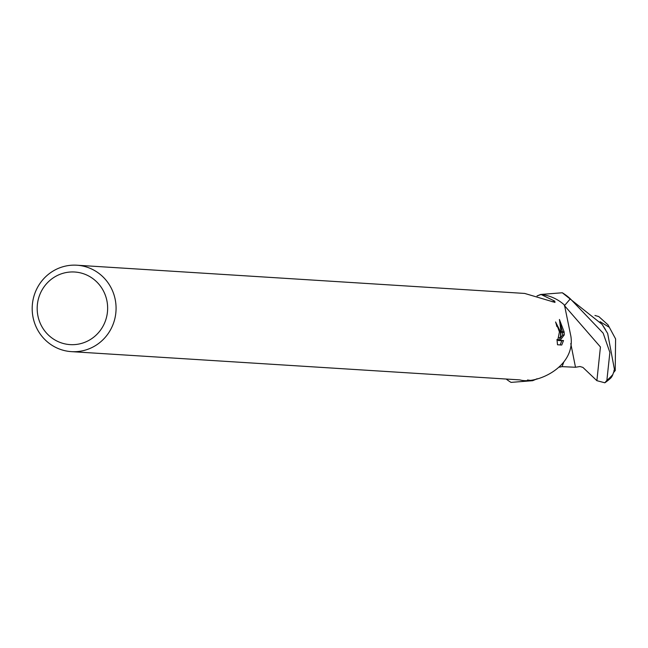 <?xml version="1.0" encoding="UTF-8"?>
<svg xmlns="http://www.w3.org/2000/svg" width="648" height="648" viewBox="0 0 648 648"><rect width="100%" height="100%" fill="white"/><g stroke="black" fill="none" stroke-linecap="round" stroke-linejoin="round"><path stroke-width="0.97" d="M107.463 304.511A36.369 35.227 93.6 0 1 75.954 344.485A36.369 35.227 93.6 0 1 37.357 312.117A36.369 35.227 93.6 0 1 68.866 272.144A36.369 35.227 93.6 0 1 107.463 304.511M115.862 303.896A43.295 41.942 93.6 0 1 71.41 351.637A43.295 41.942 93.6 0 1 32.4 312.952A43.295 41.942 93.6 0 1 76.853 265.21A43.295 41.942 93.6 0 1 115.862 303.896M604.843 382.79A51.962 51.962 0 0 0 610.578 378.213A44.995 12.506 -101.3 0 0 612.838 374.528L614.037 371.061A51.962 50.325 -86.4 0 0 614.596 370.283L607.662 333.461L602.097 324.373L562.302 292.766A51.953 50.325 93.6 0 1 570.329 298.825L603.167 333.169L609.881 352.415L606.868 380.392L604.843 382.79L596.881 380.684L582.9 367.4L579.968 366.517L575.497 367.262L570.775 343.553M537.273 378.756L532.664 380.692L511.021 382.385A51.953 50.325 93.6 0 1 506.177 379.04M594.929 315.463L598.776 316.564L607.986 324.818L615.6 338.92L615.211 370.502A49.394 47.839 93.6 0 1 613.543 372.576M536.917 378.829A44.582 43.181 93.6 0 1 532.202 380.643L527.496 379.987M71.41 351.637L519.939 379.906C535.823 384.693 575.57 367.457 570.912 336.434L564.546 305.402M559.297 331.574L557.734 327.159L556.802 326.398A43.295 41.942 -86.4 0 0 555.571 321.959L560.447 331.646L559.297 331.574A6.917 1.693 83.8 0 1 559.386 332.116L560.52 332.189L560.512 337.43L560.982 332.221L564.165 332.424L564.246 334.927L560.075 340.338L563.517 340.548L561.735 345.036L557.499 344.768L556.988 339.414L557.766 340.2L559.386 332.124M564.108 331.873L560.998 331.679L559.427 319.464L564.108 331.873A15.674 3.848 -96.2 0 1 564.165 332.424M559.216 337.567L560.512 337.43M557.418 326.762L556.381 324.656M560.447 331.646A11.381 2.795 -96.2 0 1 560.52 332.189M560.155 344.939L561.808 340.735L558.374 340.524L562.577 335.113L562.464 332.311M562.407 331.768L560.561 324.729M561.808 340.735L563.517 340.548M558.374 340.524L560.075 340.338M562.577 335.113L564.246 334.927M537.168 295.99A44.582 43.181 93.6 0 1 541.129 294.508A43.295 41.942 93.6 0 1 564.675 305.24L564.619 305.305M541.129 294.508L554.761 301.142L554.98 302.405L524.694 293.439L76.853 265.21M554.761 301.142A53.654 27.086 -130.7 0 1 552.193 301.766M562.302 292.766L540.659 294.467L537.014 295.942M570.329 298.825L564.311 305.832M561.816 366.63L575.497 367.262M563.663 362.337L562.1 366.614L559.532 367.157M615.203 370.502L613.915 370.3M608.934 327.078L600.121 321.683M612.838 374.528A51.962 50.325 93.6 0 1 606.868 380.392M596.881 380.684L600.437 346.972L564.481 305.629M613.535 372.616A50.155 50.155 0 0 0 615.308 370.413M557.766 340.2L557.045 340.281M605.475 329.557L602.097 324.373"/></g></svg>
